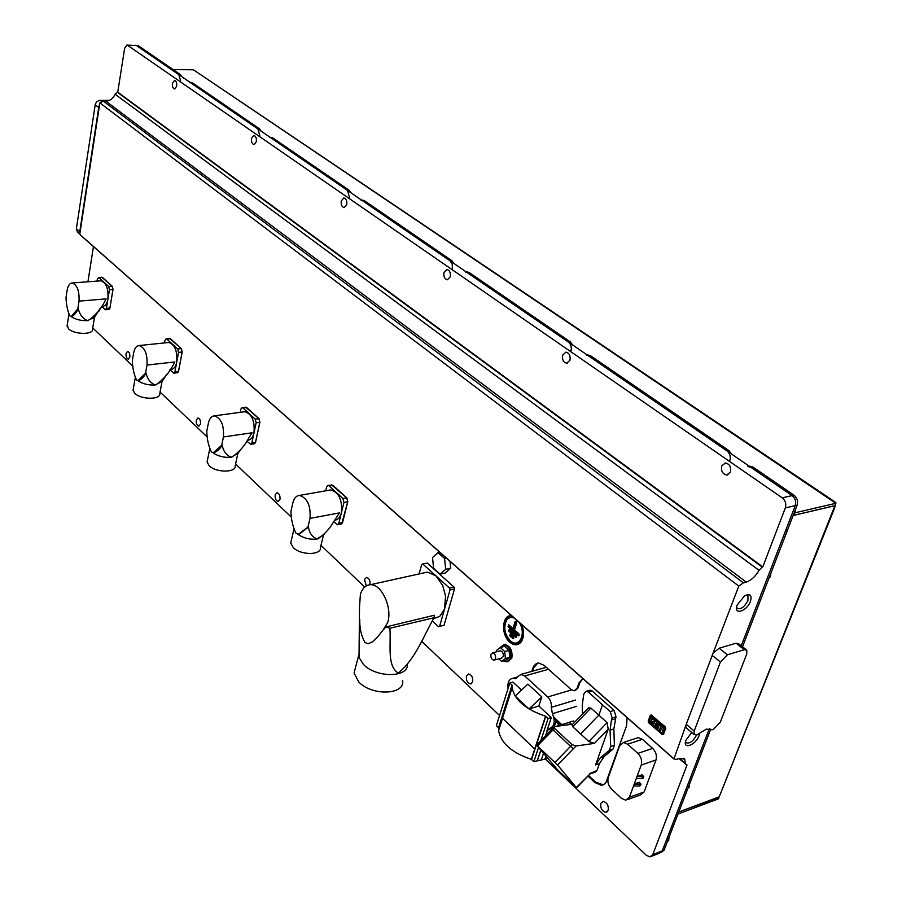 <?xml version="1.0" encoding="UTF-8"?>
<svg xmlns="http://www.w3.org/2000/svg" width="902" height="902" viewBox="0 0 902 902"><rect width="100%" height="100%" fill="white"/><g stroke="black" fill="none" stroke-linecap="round" stroke-linejoin="round"><path stroke-width="1.35" d="M499.663 650.996L500.272 650.827C502.606 651.492 503.609 653.409 503.26 656.566L501.625 658.088L494.522 660.005M490.925 654.412C490.587 657.592 491.579 659.509 493.913 660.174L495.536 658.652C495.875 655.472 494.882 653.555 492.548 652.89L490.925 654.412M503.801 660.839L506.901 661.876L510.769 658.291C511.592 650.804 509.247 646.283 503.711 644.727L500.103 647.613M508.187 661.561L511.851 657.998C512.674 650.511 510.329 645.99 504.793 644.434L503.53 644.738M736.641 607.159L737.137 608.241C740.734 609.763 744.342 607.204 747.938 600.574L747.938 595.85L746.055 595.117M750.475 601.262C752.099 595.038 750.092 593.268 744.466 595.974L737.25 604.904C732.92 615.649 746.766 611.748 750.475 601.262M710.956 729.707L706.367 729.087L696.772 734.983L694.123 734.578L694.168 731.048L720.427 662.023L727.395 654.796L744.308 649.711L746.777 650.162L746.732 654.04L720.258 722.299L713.538 729.312L711.971 729.842L710.269 729.12M691.71 732.503L686.005 740.147C682.025 750.024 695.645 745.334 699.016 735.75L699.569 733.698M685.543 741.76L685.915 742.617C689.432 744.015 692.995 741.512 696.592 735.074L696.615 735.029M511.513 615.615C501.997 614.6 500.7 634.704 509.731 642.145C514.32 645.843 518.233 645.64 521.457 641.548C524.175 636.846 524.254 631.197 521.694 624.601C524.231 631.084 524.163 636.733 521.457 641.548M600.833 803.378L603.156 801.404C607.057 802.487 608.726 805.463 608.173 810.334L605.851 812.296C601.95 811.214 600.281 808.237 600.833 803.378M466.435 676.038L468.589 673.986C471.735 674.91 473.099 677.56 472.648 681.923L470.506 683.964C467.349 683.039 465.996 680.39 466.435 676.038M366.223 585.905L364.521 579.467L366.505 577.381C369.155 578.193 370.305 580.606 369.933 584.597L369.899 584.755M275.2 494.837L277.027 492.729C279.282 493.45 280.263 495.66 279.97 499.358L278.154 501.456C275.888 500.734 274.907 498.524 275.2 494.837M196.286 420.061L197.955 417.942C199.894 418.596 200.751 420.636 200.503 424.064L198.835 426.172C196.895 425.518 196.038 423.478 196.286 420.061M126.043 353.505L127.577 351.385C129.268 351.983 130.012 353.877 129.82 357.079L128.287 359.188C126.596 358.601 125.852 356.707 126.043 353.505M172.451 83.255L174.503 80.425C176.228 80.966 176.961 82.894 176.679 86.209L174.638 89.027C172.913 88.486 172.181 86.558 172.451 83.255M251.545 138.356L253.823 135.469C255.83 136.067 256.664 138.141 256.326 141.693L254.037 144.568C252.041 143.982 251.207 141.907 251.545 138.356M341.283 200.887L343.831 197.955C346.188 198.609 347.146 200.853 346.729 204.686L344.181 207.607C341.835 206.953 340.866 204.72 341.283 200.887M443.987 272.449L446.851 269.472C449.636 270.205 450.774 272.652 450.245 276.813L447.392 279.778C444.607 279.045 443.468 276.61 443.987 272.449M562.679 355.151L565.892 352.152C569.252 352.975 570.605 355.67 569.963 360.225L566.749 363.213C563.389 362.39 562.036 359.706 562.679 355.151M721.701 465.951L725.355 462.963C729.605 463.921 731.308 466.954 730.462 472.062L726.82 475.038C722.581 474.08 720.878 471.058 721.701 465.951M514.298 618.084C511.175 616.788 508.604 617.498 506.597 620.215C503.316 627.228 504.511 634.038 510.194 640.657L510.25 640.702C519.146 649.372 526.971 632.787 518.875 622.109M508.751 625.357L508.085 626.698L518.21 635.73L519.191 635.673L518.842 633.734L514.535 629.9L516.711 622.887L516.248 621.185L515.155 621.501L512.979 628.514L513.576 629.652L508.581 625.92L518.887 634.377L514.027 630.047L516.294 621.839L513.576 629.652M498.84 658.843L501.647 661.425L505.977 660.241L509.743 657.355L509.044 650.387L504.59 646.351L500.249 647.501L496.517 650.421L496.652 651.796M545.236 758.999L646.317 855.288L649.981 856.889L652.755 854.622L687.031 765.009L678.947 758.571M587.935 776.058L594.813 782.508L601.397 785.349L603.878 784.593L605.862 782.756L626.642 725.58L627.048 717.609M554.031 718.409L560.841 724.937M582.692 678.462L578.836 683.152L577.122 688.249L574.202 690.819L571.214 689.59L544.086 665.293L538.471 662.97L536.408 663.5L533.601 666.285L531.763 671.392M87.922 281.785L93.458 246.584M92.759 327.956L132.921 366.212M160.06 392.077L207.392 437.166M235.602 464.034L291.617 517.398M320.965 545.36L364.701 587.022M421.674 641.299L499.573 715.5M501.873 717.688L534.728 748.987M440.165 574.168L445.689 569.297L444.585 558.496L437.977 552.644L432.52 557.571L433.614 568.294L440.165 574.168L445.182 573.052L450.707 568.181L450.019 561.326M508.705 624.703L512.979 628.514M519.191 635.673L518.887 634.377M509.382 629.72L516.339 635.335L516.688 637.274L516.339 635.335L509.382 629.72L509.202 630.295L516.384 635.978M509.326 629.077L508.717 631.073L515.707 637.331L516.688 637.274M510.397 634.444L513.452 636.575L513.802 638.526L513.452 636.575L510.397 634.444L510.216 635.008L513.328 637.793L513.497 637.218M513.452 636.587L510.34 633.802L509.731 635.786L512.832 638.571L513.802 638.526M109.627 100.28L99.085 100.415L96.514 102.005L95.274 104.305L76.377 228.792L77.673 232.186M76.377 228.792L79.748 231.769L98.724 107.507L95.172 104.812M115.05 94.191L117.249 92.162L762.213 567.054L759.033 570.335L115.05 94.191C113.167 98.532 110.1 100.866 105.872 101.182L103.369 101.193L99.851 102.884L98.724 107.507M126.9 45.1L136.416 45.54L792.136 495.626C795.316 498.299 796.353 501.636 795.226 505.65L741.252 645.798L785.687 530.432L787.491 529.936M180.524 80.458L178.776 74.618L136.416 45.54L127.656 45.371L782.226 497.836L792.136 495.626L750.949 467.36L747.826 466.39M127.656 45.371L126.866 45.1L124.623 48.392L117.745 92.162L762.776 566.907L785.326 507.916C786.454 503.88 785.417 500.52 782.226 497.836M582.861 678.597L579.749 682.882L578.035 687.989L575.296 690.537M537.772 663.049L533.736 667.83L532.676 671.133M553.715 717.011L561.743 724.656M588.521 775.449L595.726 782.203L603.348 784.864M79.748 231.769L80.041 234.734L673.929 758.988L676.613 759.383L679.42 758.402L684.719 759.157L685.306 763.532L686.478 765.2M99.445 105.545L79.872 233.573M720.427 662.023L712.219 655.404L686.264 724.272L694.168 731.048M673.929 758.988L686.264 724.272M712.219 655.404L738.794 586.086L99.851 102.884M759.033 570.335C755.448 576.502 751.174 580.414 746.247 582.083L743.383 582.839L738.794 586.086M762.213 567.054L762.776 566.907M710.629 729.436L671.798 830.111L669.994 830.798L709.299 728.771L662.26 850.902L659.475 853.168L662.26 850.902L669.983 830.855L671.753 830.133M679.465 758.39L685.306 763.532M673.715 758.627L79.759 234.362M686.715 728.207L685.824 726.516M744.308 649.711L736.077 643.216L738.558 643.678L746.236 649.722M736.077 643.216L719.165 648.222L727.395 654.796M713.651 652.744L719.165 648.222M444.585 558.496L446.366 558.112M445.689 569.297L450.707 568.181M437.977 552.644L439.748 552.272M501.647 661.425L505.402 658.528L504.703 651.548L500.249 647.501M504.703 651.548L509.044 650.387M505.402 658.528L509.743 657.355M508.097 688.418C507.398 682.464 508.953 679.105 512.776 678.327L515.121 678.563L521.04 674.392L524.716 675.959L547.717 696.964C550.479 699.839 551.663 703.301 551.269 707.348L552.419 713.685C555.474 721.442 554.527 726.369 549.589 728.433L547.007 730.507L555.023 726.493L572.725 724.182M536.713 745.232L557.571 769.812L576.592 787.807L557.571 765.02L536.713 745.232M572.578 724.34L572.003 724.915L572.759 726.753L588.848 741.5L594.486 743.361L576.074 746.01L573.266 748.829L552.069 729.008M589.987 773.95L576.446 787.401M589.863 773.499L596.989 770.556L595.038 772.236L590.111 773.905M589.164 690.402L592.219 691L614.172 710.426L615.976 716.774L613.845 728.951L614.386 745.244L613.01 749.111L604.058 756.62L599.447 763.622L596.989 770.556M599.447 763.622L595.636 764.896L608.196 729.188L607.125 722.615L590.9 708.081L588.566 707.867L587.585 708.871M580.426 734.138L598.928 715.049L602.468 704.868L588.465 692.116L592.219 691M613.845 728.951L610.045 730.18L610.677 746.461L609.301 750.34L600.27 757.883L604.058 756.62M610.045 730.18L611.432 719.999L615.265 718.793M614.172 710.426L610.271 711.633L612.142 717.981L611.432 719.999M610.271 711.633L602.468 704.868M595.636 764.896L600.27 757.883M582.534 714.08L582.264 705.138L583.65 694.935L584.304 693.04L586.356 691.236L588.465 692.116M550.953 728.004L554.02 727.057L554.538 728.365L572.161 744.714L576.074 746.01M556.433 726.313L560.841 725.738M559.195 725.445L555.982 721.408L554.178 726.832M538.821 706.029L529.034 708.949L515.177 696.051L527.873 684.111L541.809 696.885L538.821 706.029L551.302 717.564L548.134 718.466L545.552 716.177C525.889 709.626 514.738 700.2 512.099 687.899L512.122 685.193L509.81 682.983L512.866 682.059L521.536 690.064M547.007 730.507L551.302 717.564M509.81 682.983L496.382 725.648L498.648 727.903L512.122 685.227M538.562 747.408L533.849 761.649L531.323 759.326C511.953 752.798 501.05 743.248 498.592 730.676L498.795 727.407L512.122 685.193M548.134 718.466L540.817 740.576M545.947 756.113L544.943 759.112L533.849 761.649M547.615 758.086L544.943 759.112M529.034 708.949L541.809 696.885M608.264 777.603L619.697 745.627L623.451 742.47L627.634 744.195L637.883 753.395C641.209 756.913 642.314 760.792 641.221 765.065L637.004 776.554L642.01 774.807L643.78 776.656L643.216 778.167L641.829 778.651L636.316 778.426L634.253 784.03L639.259 782.271L641.018 784.12L634.253 784.03L629.404 797.233L625.819 800.232L621.489 798.371L611.488 789.036C608.298 785.552 607.215 781.741 608.264 777.603M636.338 738.219L638.221 737.599L642.416 739.302L652.676 748.412C656.002 751.885 657.107 755.741 656.002 759.98L644.118 791.967L640.521 794.955L627.769 799.522M643.78 776.656L637.004 776.554L636.316 778.426M633.576 785.89L639.078 786.116L640.465 785.619L641.018 784.12M639.631 784.616L639.078 786.116M642.393 777.141L641.829 778.651M407.501 665.27C406.825 678.045 375.367 677.492 363.348 664.323L359.019 657.423L359.503 607.294L360.394 594.305C362.345 588.296 365.614 585.105 370.203 584.744C381.467 583.425 392.844 608.095 387.567 622.82L383.023 630.115L385.966 626.935L389.878 628.243C391.209 644.197 386.631 666.15 398.312 673.05C415.89 658.528 423.388 636.214 434.099 617.712L389.878 628.243M433.659 618.569L439.748 616.404L444.506 609.166L445.554 596.064L442.735 585.657L436.049 575.961L427.807 572.184L424.041 572.849M385.966 626.935L434.268 615.265L434.212 617.487M359.785 619.708C359.537 627.984 361.228 635.56 364.87 642.449L368.095 643.735L372.402 641.886L377.386 637.207L383.023 630.115M402.698 680.784C404.93 695.081 371.444 696.085 358.692 681.867L354.069 672.971L355.489 667.604M359.019 657.423L359.131 652.056M449.534 588.104L450.03 589.931L444.787 608.241L439.601 626.326L438.496 626.653L444.055 625.233L454.518 588.893L454.022 587.078L427.255 563.062L422.801 564.032L449.534 588.104L454.022 587.078M419.103 573.943L421.719 564.415L422.801 564.032M454.518 588.893L450.03 589.931M439.601 626.326L444.055 625.233M438.496 626.653L432.419 620.993M794.008 495.209L792.136 495.626C795.316 498.299 796.353 501.636 795.226 505.65L785.71 530.376L787.57 529.914L797.097 505.21C798.225 501.208 797.188 497.87 794.008 495.209L752.82 466.977L750.949 467.36M349.57 197.685L347.518 190.446L349.3 190.367L272.72 137.871L269.856 137.532M347.518 190.446L270.983 137.905M259.753 135.368L257.848 128.896L259.584 128.873L192.092 82.601L189.476 82.285M257.848 128.896L190.401 82.589M452.308 268.819L452.24 264.207L450.064 260.825L451.879 260.689L364.261 200.616L361.071 200.244M450.064 260.825L362.469 200.706M570.989 350.777C571.778 347.112 570.943 344.226 568.463 342.095L570.323 341.869L469.074 272.472L465.477 272.054M568.463 342.095L467.247 272.63M729.853 460.494C730.868 456.581 729.898 453.368 726.922 450.865L728.805 450.515L590.291 355.568L586.153 355.084M726.922 450.865L588.431 355.805M834.722 507.713L719.976 794.91L833.967 508.018L835.173 506.563L834.835 505.83M833.967 508.018L834.88 505.706L793.14 515.493M678.789 811.992L719.221 796.827L719.976 794.91M678 814.032L718.42 798.845L719.018 797.345L678.766 812.037M795.169 512.764L835.85 503.282L193.4 69.792L835.861 502.549L834.914 505.65L793.162 515.437M193.4 69.792L173.128 69.589M742.504 646.79L787.547 529.981M136.416 45.54L135.683 45.269M178.776 74.618L180.468 74.629L138.074 45.574M180.468 74.629L181.832 76.715M189.95 82.285L192.092 82.601M259.584 128.873L261.118 131.14M271.558 137.499L272.72 137.871M349.3 190.367L351.025 192.848M362.705 200.165L364.261 200.616M451.879 260.689L453.853 263.429M466.965 271.93L469.074 272.472M570.323 341.869L572.59 344.936M587.337 354.926L590.291 355.568M728.805 450.515L731.499 454.01M749.077 466.075L752.82 466.977M661.121 852.514L664.052 850.203L671.787 830.156M793.456 514.659L795.226 512.595L795.463 509.461M687.899 788.382L689.275 787.085L689.579 784.018M742.797 647.016L742.696 646.272M768.989 578.114L770.511 576.57L770.917 573.108M667.345 841.679L668.675 840.438L668.98 837.541M325.723 490.812L326.682 486.798L327.967 485.389L328.926 485.795L342.884 498.434L343.944 502.448L347.721 501.737L341.7 523.893M333.684 521.694L337.528 524.761L338.78 523.385L343.944 502.448M324.213 534.153L317.109 538.99C310.017 539.813 303.568 538.223 297.784 534.232M323.322 535.675L320.481 547.356C321.879 555.328 300.749 555.553 293.24 547.548L290.715 542.981L291.301 540.467M309.995 518.391C310.886 505.526 307.356 497.87 299.396 495.435C296.341 495.694 294.199 498.017 292.981 502.38L290.985 511.006C291.053 519.27 292.744 526.712 296.059 533.319L298.449 534.277L307.932 527.084L309.995 518.391L339.434 512.911L333.751 521.593C329.715 528.764 324.427 534.503 317.899 538.832L317.109 538.99C312.227 537.073 309.341 533.071 308.473 526.982L299.317 534.153M329.41 490.169L330.797 489.921C339.005 492.447 342.523 500.114 341.351 512.956C340.122 517.466 337.923 519.868 334.777 520.15L334.721 520.161M240.248 412.338L240.947 409.012L242.108 407.603L242.886 407.93L255.187 419.069L256.145 422.812L259.832 422.26L255.57 442.318L254.623 443.683M246.776 441.101L250.688 444.325L251.827 442.938L256.145 422.812M240.18 450.211L237.981 453.345L231.126 457.246C224.203 457.821 218.126 456.311 212.906 452.725M237.722 453.92L235.242 465.703C236.561 472.84 215.86 472.885 209.14 465.68L207.088 461.993L207.471 460.099M223.425 436.951C224.136 425.067 221.091 418.043 214.304 415.856C211.485 416.115 209.535 418.449 208.452 422.869L206.795 431.156C206.93 438.981 208.463 445.915 211.418 451.97L213.289 452.736L221.712 445.306L223.425 436.951L252.098 432.791L249.008 437.673C244.814 445.712 239.098 452.195 231.893 457.122L231.126 457.246C226.267 455.183 223.301 451.169 222.23 445.227C219.66 449.151 216.886 451.631 213.887 452.657M244.002 411.831L244.893 411.707C251.906 413.962 254.928 421.031 253.981 432.904C252.887 437.459 250.88 439.872 247.96 440.142L247.34 440.232M164.536 342.929L165.043 340.167L166.115 338.757L166.746 339.028L177.671 348.916L178.54 352.411L182.136 352.005L178.551 371.274L177.457 372.718L173.996 373.146M169.926 369.831L173.872 373.169L174.92 371.782L178.54 352.411M165.337 376.506L167.05 374.048M165.9 375.649L162.101 381.411L155.099 384.974C148.356 385.346 142.617 383.914 137.882 380.667M161.965 381.76L159.801 393.498C161.041 399.913 140.78 399.766 134.736 393.261L133.056 390.239L133.316 388.807M147.003 365.051C147.556 354.012 144.906 347.507 139.066 345.545C136.461 345.793 134.68 348.138 133.721 352.558L132.335 360.541C132.515 367.96 133.936 374.465 136.574 380.035L138.074 380.667L145.56 373.09L147.003 365.051L174.875 361.95L174.041 363.326C169.711 372.176 163.645 379.359 155.843 384.883L155.099 384.974C150.296 382.809 147.285 378.829 146.079 373.033C143.801 377.059 141.31 379.584 138.581 380.61L138.457 380.621M168.246 342.546L168.809 342.489C174.853 344.53 177.491 351.07 176.724 362.13C175.755 366.686 173.917 369.098 171.222 369.358L170.151 369.482M97.021 281.097L97.393 278.797L98.893 277.624L108.657 286.453L109.458 289.745L112.953 289.452L109.931 308.01L108.939 309.431L105.523 309.758M101.531 306.409L105.444 309.769L106.402 308.394L109.458 289.745M100.133 308.416L98.814 311.269M96.999 313.389L99.31 309.679M99.75 308.98L94.496 317.38L87.415 320.616C80.842 320.83 75.396 319.455 71.078 316.512M94.428 317.583L92.556 329.174C93.729 334.958 73.908 334.642 68.462 328.734L67.233 325.148M79.038 301.121C79.466 290.805 77.144 284.761 72.059 282.98C69.657 283.217 68.033 285.551 67.176 289.959L66.015 297.649C66.241 304.707 67.549 310.829 69.939 315.982L71.145 316.512L77.831 308.856L79.038 301.121L106.12 298.878L105.669 299.633C101.588 308.281 95.736 315.249 88.137 320.548L87.415 320.616C82.68 318.383 79.647 314.448 78.327 308.811C76.332 312.859 74.099 315.407 71.641 316.467M100.607 280.826L100.956 280.804C106.222 282.653 108.544 288.753 107.924 299.092C107.067 303.647 105.387 306.049 102.907 306.297L101.441 306.421M650.342 716.041L648.639 722.434L661.921 734.048L662.609 733.924L664.346 727.497L650.162 715.748L651.695 715.241L664.999 726.809L665.563 728.726L663.545 734.149L661.933 734.363L662.902 734.679M650.917 714.982L665.214 726.741L665.766 728.658L663.173 734.611M648.369 721.465L650.207 715.884M661.899 734.149L648.651 722.75L661.921 734.048M651.21 720.472L650.365 723.066L651.21 720.461L651.718 724.306L657.197 729.166L657.479 728.015L657.208 729.154M654.953 725.828L657.49 728.004L654.942 725.828L655.19 725.005L654.953 725.828M662.688 730.079L662.124 732.717M655.19 725.005L658.268 727.621L657.716 729.605L661.155 732.469L662.361 732.571L663.444 729.346L662.801 727.204L659.587 724.531L662.812 727.192L663.444 729.346L662.801 730.056M655.585 723.945L658.663 726.561L655.574 723.945L655.923 723.156L655.585 723.945M659.182 724.171L658.584 725.433L659.182 724.182L653.612 719.289L659.182 724.171M651.616 719.446L653.623 719.289L651.605 719.458L652.214 718.003L651.605 719.458M650.985 716.876L652.225 718.003L650.985 716.876L649.136 721.938L650.365 723.066M648.639 722.434L648.188 721.172L650.162 715.748L651.21 714.903M665.766 728.658L664.627 728.466M663.759 734.081L662.609 733.924M658.573 725.433L655.923 723.156M659.587 724.531L658.663 726.572M653.296 725.467L655.021 720.799L652.732 721.296L653.296 725.467M653.307 725.445L652.755 721.51M661.538 728.726L660.501 727.012L660.185 727.767L661.279 728.636L660.185 727.767L660.501 727.023M660.884 729.707L659.779 728.839L659.52 729.673L660.602 730.541L660.884 729.707M660.884 730.654L659.52 729.673L659.79 728.85M512.471 616.461C503.158 614.634 501.444 634.14 510.228 641.367C518.706 649.744 527.444 636.135 521.108 624.094M520.995 623.992C527.399 635.955 518.729 649.677 510.25 641.288C501.467 634.072 503.26 614.578 512.584 616.562M516.711 622.887L516.429 622.324M515.155 621.501L515.978 621.929M508.581 625.92L508.085 626.698M518.706 634.94L518.21 635.73M508.717 631.073L509.202 630.295M515.707 637.331L516.203 636.541M509.731 635.786L510.216 635.008M512.832 638.571L513.328 637.793M100.032 100.302L101.689 101.554M578.035 687.989L577.122 688.249M579.749 682.882L578.836 683.152M533.736 667.83L532.823 668.078M560.683 723.427L559.77 723.708M595.726 782.203L594.813 782.508M103.369 101.193L743.383 582.839M105.872 101.182L746.247 582.083M797.097 505.21L785.326 507.916M652.755 854.622L664.052 850.203M557.571 765.02L573.266 748.829M608.196 729.188L594.486 743.361M607.125 722.615L588.848 741.5M572.759 726.753L590.9 708.081M554.989 762.382L572.161 744.714M537.536 745.807L554.538 728.365M615.976 716.774L612.142 717.981M614.386 745.244L610.677 746.461M613.01 749.111L609.301 750.34M566.625 724.982L570.91 723.641M547.717 696.964L571.609 689.917M524.716 675.959L548.517 669.261M551.269 707.348L575.499 700.065M552.419 713.685L576.649 706.322M556.376 726.324L573.762 720.923M510.588 689.602L511.659 689.297M514.174 678.462L517.117 677.639M552.001 727.711L551.314 729.786M512.032 685.035L498.558 727.745M545.552 716.177L531.323 759.326M545.8 716.312L531.571 759.461M547.322 730.383L545.552 735.716M540.794 750.036L537.288 760.6M540.896 750.16L537.423 760.589M547.525 730.158L545.755 735.491M543.5 753.238L541.177 760.228M627.634 744.195L642.416 739.302M637.883 753.395L652.676 748.412M656.002 759.98L641.221 765.065M629.404 797.233L644.118 791.967M331.508 484.814L346.672 497.78L347.721 501.737L346.999 498.13M342.501 522.799L347.777 501.704L346.774 497.87M347.721 501.737L342.546 522.641L341.306 523.994L337.822 524.693M328.926 485.795L332.804 485.265M342.884 498.434L346.751 497.803L332.782 485.197M338.78 523.385L342.546 522.641M245.648 407.163L258.885 418.584L259.832 422.26L259.145 418.855M259.832 422.26L255.503 442.375L259.9 422.237M251.827 442.938L255.503 442.375L254.375 443.728L250.88 444.291M242.886 407.93L246.674 407.569M255.187 419.069L258.987 418.686M259.9 422.215L258.964 418.607M169.61 338.43L181.268 348.567L182.136 352.005L181.482 348.792M178.28 372.03L177.615 372.684M166.746 339.028L170.433 338.791M177.671 348.916L181.37 348.657M166.115 338.757L170.399 338.712L181.336 348.578L182.204 351.96L178.562 371.308M182.136 352.005L178.495 371.353L174.92 371.782M101.802 277.173L112.152 286.216L112.953 289.452L112.333 286.408M109.616 308.901L109.92 308.067M112.953 289.452L109.886 308.078L113.021 289.418L112.254 286.317M106.402 308.394L109.886 308.078L108.939 309.431M98.893 277.624L102.49 277.489M108.657 286.453L112.231 286.238L102.456 277.421L98.363 277.388M664.346 727.497L665.214 726.741M651.018 715.906L651.898 715.173M747.239 595.32L747.938 595.85M510.25 640.702L510.205 640.657C504.5 634.005 503.305 627.194 506.597 620.215M514.501 629.912L516.722 622.786L516.248 621.196M726.82 475.038L727.982 474.802M566.749 363.213L567.324 363.134M602.311 785.033L601.397 785.349M470.506 683.964L471.318 683.739M605.851 812.296L607.102 811.845M77.155 231.735L79.804 234.069M659.475 853.168L651.639 856.246M683.84 758.379L684.719 759.157M694.123 734.578L686.242 727.801M503.711 644.727L504.793 644.434M500.272 650.827L492.548 652.89M572.003 724.915L588.566 707.867M536.555 744.951L554.008 727.068M586.356 691.236L590.077 690.131M576.671 787.728L589.976 773.939M512.776 678.327L517.658 676.951M516.372 678.214L515.121 678.563M545.191 667.627L521.04 674.392M512.099 687.899L498.592 730.676M623.451 742.47L638.221 737.599M370.203 584.744L427.052 572.184M358.669 655.495L354.069 672.971M271.603 137.499L270.42 137.521M362.863 200.165L361.758 200.221M467.304 271.908L466.311 271.987M588.014 354.847L587.179 354.948M327.967 485.389L332.77 485.186M299.396 495.435L330.797 489.921M293.883 529.373L290.715 542.981M242.108 407.603L246.641 407.49L258.953 418.596M214.304 415.856L244.893 411.707M209.715 449.016L207.088 461.993M139.066 345.545L168.809 342.489M135.244 377.825L133.056 390.239M72.059 282.98L100.956 280.804M68.89 314.324L67.064 326.242"/></g></svg>

